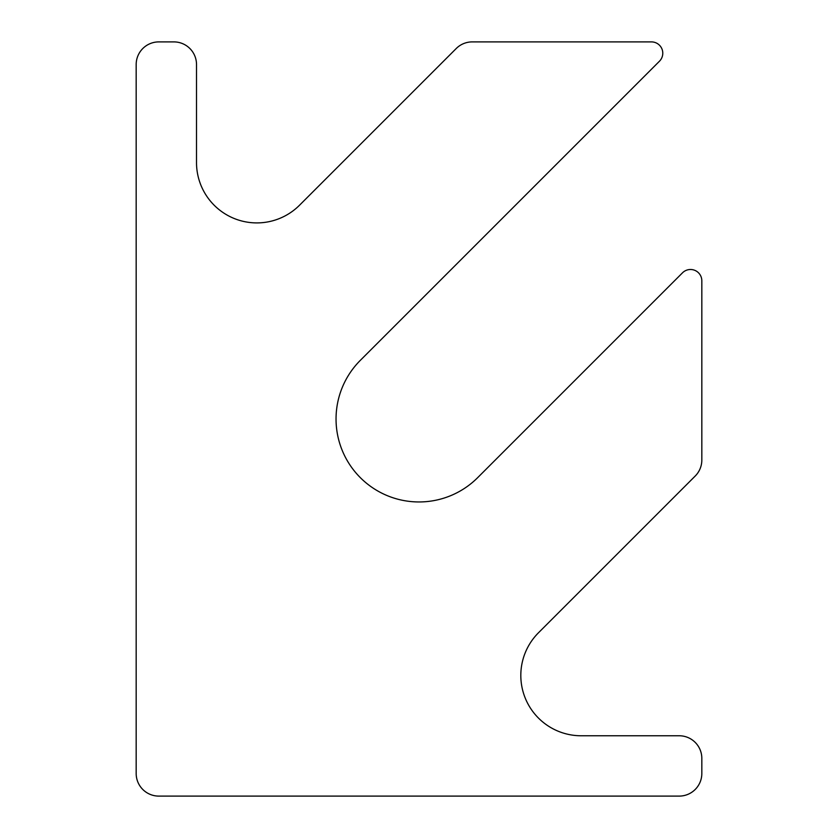 <?xml version="1.0" encoding="UTF-8"?>
<svg xmlns="http://www.w3.org/2000/svg" width="838" height="838" viewBox="0 0 838 838"><rect width="100%" height="100%" fill="white"/><g stroke="black" fill="none" stroke-linecap="round" stroke-linejoin="round"><path stroke-width="0.63" stroke-dasharray="4.19 3.14" d="M173.885 41.9L158.801 41.9A22.626 22.626 0 0 0 136.175 64.526L136.175 773.474A22.626 22.626 0 0 0 158.801 796.1L679.199 796.1A22.626 22.626 0 0 0 701.825 773.474L701.825 758.39A22.626 22.626 0 0 0 679.199 735.764L581.153 735.764A60.336 60.336 0 0 1 538.488 632.763L695.194 476.057A22.626 22.626 0 0 0 701.825 460.052L701.825 280.814A11.313 11.313 0 0 0 682.509 272.811L477.66 477.66A82.962 82.962 0 0 1 360.34 477.66A82.962 82.962 0 0 1 360.34 360.34L659.464 61.216A11.313 11.313 0 0 0 651.461 41.9L472.223 41.9A22.626 22.626 0 0 0 456.218 48.531L299.512 205.237A60.336 60.336 0 0 1 196.511 162.572L196.511 64.526A22.626 22.626 0 0 0 173.885 41.9"/><path stroke-width="1.26" d="M173.885 41.9L158.801 41.9A22.626 22.626 0 0 0 136.175 64.526L136.175 773.474A22.626 22.626 0 0 0 158.801 796.1L679.199 796.1A22.626 22.626 0 0 0 701.825 773.474L701.825 758.39A22.626 22.626 0 0 0 679.199 735.764L581.153 735.764A60.336 60.336 0 0 1 538.488 632.763L695.194 476.057A22.626 22.626 0 0 0 701.825 460.052L701.825 280.814A11.313 11.313 0 0 0 682.509 272.811L477.66 477.66A82.962 82.962 0 0 1 360.34 477.66A82.962 82.962 0 0 1 360.34 360.34L659.464 61.216A11.313 11.313 0 0 0 651.461 41.9L472.223 41.9A22.626 22.626 0 0 0 456.218 48.531L299.512 205.237A60.336 60.336 0 0 1 196.511 162.572L196.511 64.526A22.626 22.626 0 0 0 173.885 41.9"/></g></svg>

